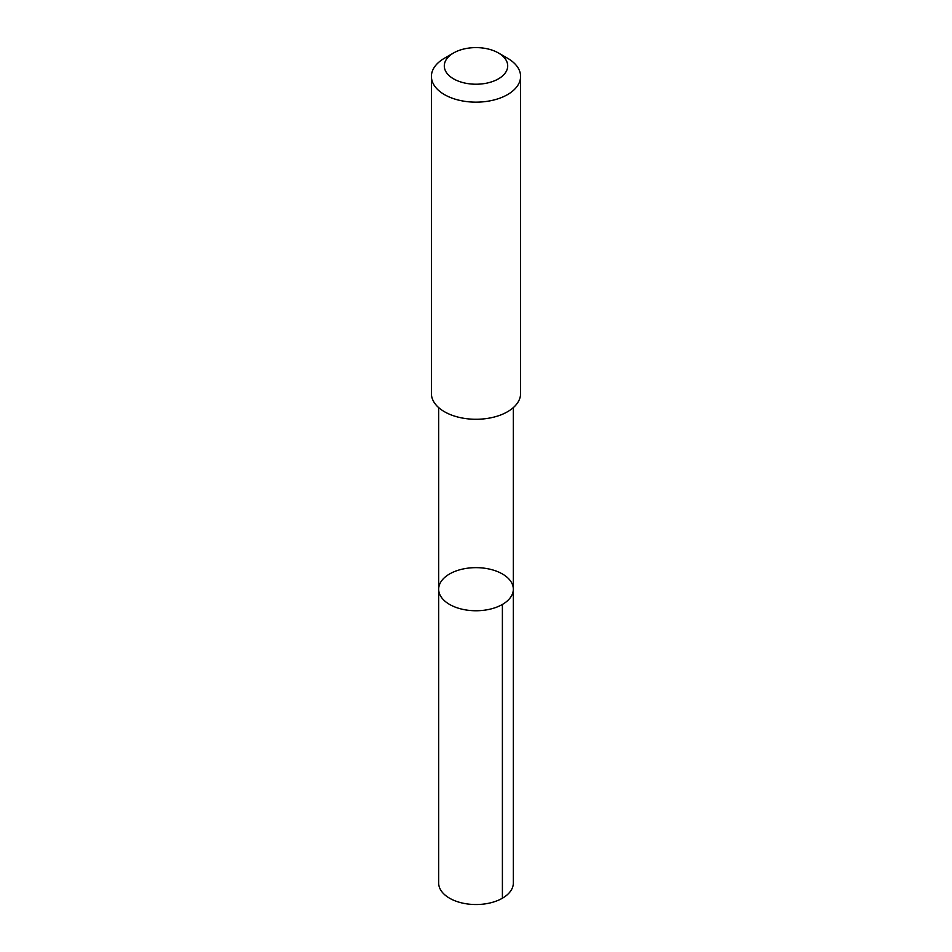 <?xml version="1.0" encoding="UTF-8"?>
<svg xmlns="http://www.w3.org/2000/svg" width="952" height="952" viewBox="0 0 952 952"><rect width="100%" height="100%" fill="white"/><g stroke="black" fill="none" stroke-linecap="round" stroke-linejoin="round"><path stroke-width="1.43" d="M452.724 572.342A37.33 21.551 180 0 1 492.196 569.784A37.33 21.551 180 0 1 513.33 589.205A37.33 21.551 180 0 1 476 610.756A37.33 21.551 180 0 1 438.67 589.205A37.33 21.551 180 0 1 452.724 572.342M438.658 882.98A37.342 21.563 0 0 0 459.792 902.401A37.342 21.563 0 0 0 499.276 899.83A37.342 21.563 0 0 0 513.342 882.98L513.33 589.205A37.33 21.551 180 0 1 476 610.756A37.33 21.551 180 0 1 438.67 589.205L438.658 882.98M453.58 52.967L444.477 58.215A44.589 25.74 0 0 0 431.411 76.422L431.411 393.533A44.589 25.74 0 0 0 456.651 416.726A44.589 25.74 0 0 0 503.786 413.668A44.589 25.74 0 0 0 520.589 393.533L520.589 76.422A44.589 25.74 0 0 0 507.523 58.215L498.42 52.967A31.713 18.314 0 0 0 453.58 52.967A31.713 18.314 0 0 0 452.355 78.112A31.713 18.314 0 0 0 495.766 80.23A31.713 18.314 0 0 0 498.42 52.967M431.411 76.422A44.589 25.74 0 0 0 456.651 99.603A44.589 25.74 0 0 0 503.786 96.545A44.589 25.74 0 0 0 520.589 76.422M502.394 604.437L502.406 898.224M438.67 407.611L438.67 589.205M513.33 407.611L513.33 589.205"/></g></svg>
